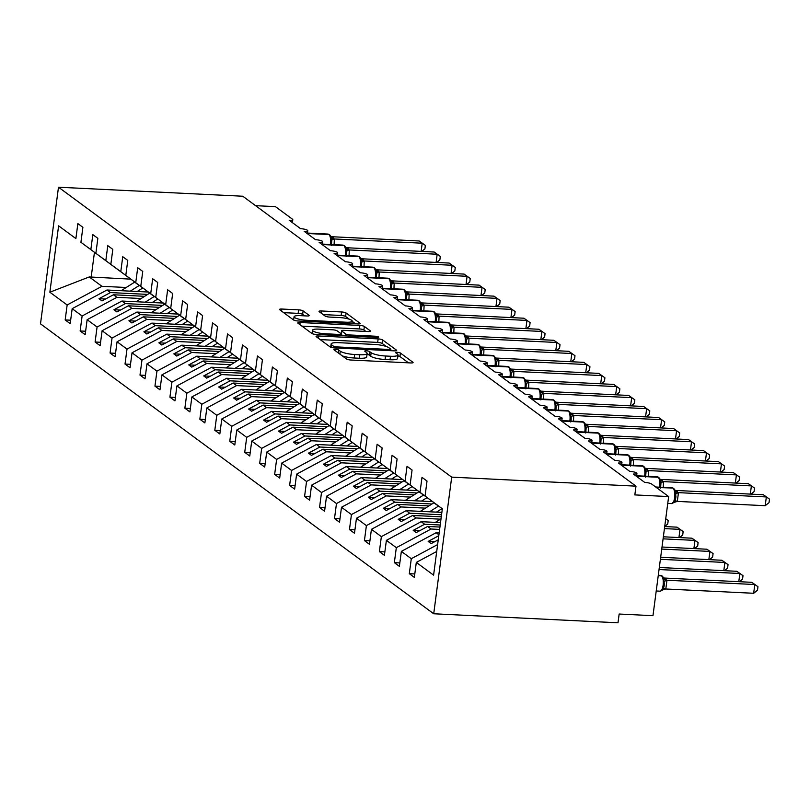 <?xml version="1.0" encoding="UTF-8"?>
<svg xmlns="http://www.w3.org/2000/svg" width="810" height="810" viewBox="0 0 810 810"><rect width="100%" height="100%" fill="white"/><g stroke="black" fill="none" stroke-linecap="round" stroke-linejoin="round"><path stroke-width="1.21" d="M335.522 349.292A2.481 0.526 7.5 0 0 333.882 349.576A2.481 0.526 7.5 0 0 334.024 349.788L346.508 358.992A3.554 0.759 7.5 0 0 351.003 360.025L410.741 362.941A3.554 0.759 7.5 0 0 413.09 362.546A3.554 0.759 7.5 0 0 412.887 362.242L400.403 353.038A2.481 0.526 7.5 0 0 397.254 352.32A2.481 0.526 7.5 0 0 395.614 352.593A2.481 0.526 7.5 0 0 395.756 352.806L397.376 354A11.36 2.42 7.5 0 1 398.014 354.962A11.36 2.42 7.5 0 1 390.511 356.248L385.53 356.005A11.36 2.42 7.5 0 1 371.152 352.714L369.532 351.53A2.481 0.526 7.5 0 0 366.393 350.801A2.481 0.526 7.5 0 0 364.753 351.084A2.481 0.526 7.5 0 0 364.885 351.297L366.505 352.492A11.36 2.42 7.5 0 1 367.143 353.454A11.36 2.42 7.5 0 1 359.64 354.74L354.669 354.496A11.36 2.42 7.5 0 1 340.281 351.206L338.671 350.011A2.481 0.526 7.5 0 0 335.522 349.292M303.112 310.888A3.554 0.759 7.5 0 0 298.617 309.855L281.85 309.035A3.554 0.759 7.5 0 0 279.511 309.44A3.554 0.759 7.5 0 0 279.713 309.744L293.574 319.97A3.554 0.759 7.5 0 0 298.07 320.993L357.807 323.919A3.554 0.759 7.5 0 0 360.156 323.514A3.554 0.759 7.5 0 0 359.954 323.21L346.093 312.994A3.554 0.759 7.5 0 0 341.597 311.961L321.347 310.969A3.554 0.759 7.5 0 0 319.008 311.374A3.554 0.759 7.5 0 0 319.211 311.678L325.144 316.052A3.554 0.759 7.5 0 0 329.64 317.075L339.673 317.571A9.497 2.025 7.5 0 1 352.228 321.125A9.497 2.025 7.5 0 1 345.961 322.208L306.625 320.284A9.497 2.025 7.5 0 1 294.07 316.72A9.497 2.025 7.5 0 1 300.348 315.647L306.899 315.971A3.554 0.759 7.5 0 0 309.248 315.566A3.554 0.759 7.5 0 0 309.045 315.262L303.112 310.888L302.646 314.391A3.554 0.759 7.5 0 0 298.151 313.359L283.662 312.65M451.696 477.141L58.492 187.211L40.5 323.848L433.714 613.767L451.696 477.141L635.992 486.152L634.837 494.91L668.655 496.57L651.594 483.995A5.427 1.154 -172.5 0 0 644.73 482.416L633.359 474.032A5.427 1.154 7.5 0 0 636.933 473.415A5.427 1.154 7.5 0 0 629.765 471.39L618.394 463.006A5.427 1.154 7.5 0 0 621.979 462.388A5.427 1.154 7.5 0 0 614.8 460.353L603.43 451.97A5.427 1.154 7.5 0 0 607.014 451.352A5.427 1.154 7.5 0 0 599.835 449.327L588.465 440.944A5.427 1.154 7.5 0 0 592.049 440.326A5.427 1.154 7.5 0 0 584.881 438.291L573.5 429.908A5.427 1.154 7.5 0 0 577.085 429.29A5.427 1.154 7.5 0 0 569.916 427.255L558.546 418.871A5.427 1.154 7.5 0 0 562.13 418.254A5.427 1.154 7.5 0 0 554.951 416.229L543.581 407.845A5.427 1.154 7.5 0 0 547.165 407.227A5.427 1.154 7.5 0 0 539.986 405.192L528.616 396.809A5.427 1.154 7.5 0 0 532.2 396.191A5.427 1.154 7.5 0 0 525.022 394.166L513.651 385.783A5.427 1.154 7.5 0 0 517.236 385.165A5.427 1.154 7.5 0 0 510.067 383.13L498.697 374.746A5.427 1.154 7.5 0 0 502.271 374.129A5.427 1.154 7.5 0 0 495.102 372.094L483.732 363.71A5.427 1.154 7.5 0 0 487.316 363.093A5.427 1.154 7.5 0 0 480.138 361.068L468.767 352.684A5.427 1.154 7.5 0 0 472.351 352.067A5.427 1.154 7.5 0 0 465.173 350.031L453.802 341.648A5.427 1.154 7.5 0 0 457.387 341.03A5.427 1.154 7.5 0 0 450.218 339.005L438.838 330.622A5.427 1.154 7.5 0 0 442.422 330.004A5.427 1.154 7.5 0 0 435.253 327.969L423.883 319.585A5.427 1.154 7.5 0 0 427.467 318.968A5.427 1.154 7.5 0 0 420.289 316.933L408.918 308.549A5.427 1.154 7.5 0 0 412.503 307.932A5.427 1.154 7.5 0 0 405.324 305.907L393.954 297.523A5.427 1.154 7.5 0 0 397.538 296.906A5.427 1.154 7.5 0 0 390.359 294.87L378.989 286.487A5.427 1.154 7.5 0 0 382.573 285.869A5.427 1.154 7.5 0 0 375.405 283.844L364.034 275.461A5.427 1.154 7.5 0 0 367.608 274.843A5.427 1.154 7.5 0 0 360.44 272.808L349.069 264.425A5.427 1.154 7.5 0 0 352.654 263.807A5.427 1.154 7.5 0 0 345.475 261.772L334.105 253.388A5.427 1.154 7.5 0 0 337.689 252.771A5.427 1.154 7.5 0 0 330.51 250.746L319.14 242.362A5.427 1.154 7.5 0 0 322.724 241.744A5.427 1.154 7.5 0 0 315.556 239.709L304.175 231.326A5.427 1.154 7.5 0 0 307.759 230.708A5.427 1.154 7.5 0 0 300.591 228.683L289.221 220.3A5.427 1.154 7.5 0 0 292.805 219.682A5.427 1.154 7.5 0 0 292.491 219.216L275.44 206.641L255.585 205.669M58.492 187.211L242.777 196.233L635.992 486.152M318.391 335.978A3.554 0.759 7.5 0 0 316.052 336.383A3.554 0.759 7.5 0 0 316.254 336.687L330.115 346.913A3.554 0.759 7.5 0 0 334.611 347.935L394.349 350.862A3.554 0.759 7.5 0 0 396.697 350.457A3.554 0.759 7.5 0 0 396.495 350.153L382.634 339.937A3.554 0.759 7.5 0 0 378.138 338.904L318.391 335.978L318.117 338.064M311.84 333.436L297.979 323.21A3.554 0.759 7.5 0 1 297.776 322.917A3.554 0.759 7.5 0 1 300.125 322.512L359.873 325.438A3.554 0.759 7.5 0 1 364.358 326.46L370.291 330.834A3.554 0.759 7.5 0 1 370.494 331.138A3.554 0.759 7.5 0 1 368.155 331.543L343.926 330.358A3.554 0.759 7.5 0 0 341.577 330.753A3.554 0.759 7.5 0 0 341.779 331.057L345.718 333.963A3.554 0.759 7.5 0 0 350.203 334.986L375.435 336.221A2.481 0.526 7.5 0 1 378.716 337.152A2.481 0.526 7.5 0 1 377.075 337.436L316.335 334.469A3.554 0.759 7.5 0 1 311.84 333.436M130.805 279.146L89.242 276.949L49.866 292.218L58.603 225.828L75.887 238.575L77.861 223.6L82.883 227.306L80.919 242.281L120.315 271.411L90.852 249.612L92.826 234.627L97.848 238.332L95.874 253.317L128.82 277.678M75.887 238.575L58.603 225.828M95.874 253.317L105.816 260.638L107.781 245.663L112.813 249.369L110.838 264.343L150.235 293.473L120.781 271.674L122.745 256.699L127.778 260.405L125.803 275.38L165.2 304.509L135.736 282.7L137.71 267.725L142.742 271.431L140.768 286.406L180.164 315.535L150.701 293.736L152.675 278.761L157.697 282.467L155.733 297.442L195.119 326.572L165.665 304.773L167.64 289.788L172.662 293.493L170.687 308.478L210.084 337.608L180.63 315.799L182.594 300.824L187.626 304.53L185.652 319.505L225.048 348.634L195.585 326.835L197.559 311.86L202.591 315.566L200.617 330.541L233.564 354.901M105.816 260.638L128.81 277.678M200.617 330.541L210.549 337.861L212.524 322.886L217.546 326.592L215.581 341.567L254.978 370.697L225.514 348.897L227.488 333.923L232.51 337.628L230.536 352.603L263.483 376.964M210.549 337.861L233.543 354.901M230.536 352.603L240.479 359.934L242.443 344.949L247.475 348.654L245.501 363.639L284.897 392.769L255.433 370.96L257.408 355.985L262.44 359.691L260.466 374.666L293.412 399.026M240.479 359.934L263.473 376.964M260.466 374.666L270.398 381.996L272.373 367.021L277.405 370.727L275.43 385.702L314.827 414.831L285.363 393.022L287.337 378.047L292.359 381.753L290.395 396.728L329.781 425.858L300.328 404.058L302.302 389.083L307.324 392.789L305.35 407.764L344.746 436.894L315.292 415.095L317.257 400.11L322.289 403.815L320.315 418.8L359.711 447.93L330.247 426.121L332.221 411.146L337.254 414.852L335.279 429.826L368.226 454.187M270.398 381.996L299.882 403.795M335.279 429.826L345.212 437.157L347.186 422.182L352.208 425.888L350.244 440.863L389.64 469.992L360.177 448.183L362.151 433.208L367.173 436.914L365.199 451.889L398.145 476.26M345.212 437.157L368.206 454.187M365.199 451.889L375.141 459.219L377.106 444.244L382.138 447.95L380.163 462.925L419.56 492.055L390.096 470.256L392.07 455.271L397.102 458.976L395.128 473.961L428.075 498.322M375.141 459.219L398.135 476.26M395.128 473.961L405.061 481.282L407.035 466.307L412.067 470.013L410.093 484.987L442.331 508.842L425.058 496.024L427.022 481.049L422 477.343L420.025 492.318L442.331 508.822M405.061 481.282L434.545 503.091M70.652 320.203L65.175 319.94L70.207 323.646L72.171 308.671L82.114 315.991L116.893 297.331L141.173 298.525M148.281 292.035L106.96 290.01L72.171 308.671M85.617 331.239L80.139 330.976L85.171 334.682L87.136 319.697L97.078 327.027L131.858 308.367L156.138 309.552M163.235 303.061L121.925 301.036L87.136 319.697M100.582 342.276L95.104 342.002L100.126 345.708L102.1 330.733L112.033 338.064L146.823 319.403L171.092 320.588M178.2 314.098L136.89 312.073L102.1 330.733M115.546 353.302L110.069 353.038L115.091 356.744L117.065 341.769L126.998 349.09L161.787 330.429L186.057 331.614M193.165 325.124L151.855 323.109L117.065 341.769M130.511 364.338L125.023 364.065L130.056 367.77L132.03 352.796L141.963 360.126L176.752 341.466L201.022 342.65M208.13 336.16L166.809 334.135L132.03 352.796M145.466 375.364L139.988 375.101L145.02 378.807L146.985 363.832L156.927 371.152L191.707 352.492L215.986 353.686M223.094 347.196L181.774 345.171L146.985 363.832M160.431 386.4L154.953 386.137L159.975 389.843L161.949 374.858L171.882 382.188L206.672 363.528L230.941 364.713M238.049 358.222L196.739 356.197L161.949 374.858M175.395 397.437L169.918 397.163L174.94 400.869L176.914 385.894L186.847 393.225L221.636 374.564L245.906 375.749M253.014 369.259L211.704 367.234L176.914 385.894M190.36 408.463L184.872 408.2L189.904 411.905L191.879 396.93L201.811 404.251L236.601 385.59L260.871 386.775M267.978 380.285L226.658 378.27L191.879 396.93M205.315 419.499L199.837 419.226L204.869 422.931L206.833 407.957L216.776 415.287L251.556 396.627L275.835 397.811M282.943 391.321L241.623 389.296L206.833 407.957M220.279 430.525L214.802 430.262L219.824 433.968L221.798 418.993L231.731 426.313L266.52 407.653L290.8 408.847M297.898 402.357L256.588 400.332L221.798 418.993M235.244 441.561L229.767 441.298L234.789 445.004L236.763 430.019L246.696 437.349L281.485 418.689L305.755 419.874M312.863 413.383L271.552 411.358L236.763 430.019M250.209 452.598L244.731 452.324L249.753 456.03L251.728 441.055L261.66 448.386L296.45 429.725L320.719 430.91M327.827 424.42L286.517 422.395L251.728 441.055M265.174 463.624L259.686 463.36L264.718 467.066L266.692 452.091L276.625 459.412L311.415 440.751L335.684 441.936M342.792 435.446L301.472 433.431L266.692 452.091M280.128 474.66L274.651 474.387L279.683 478.092L281.647 463.117L291.59 470.448L326.369 451.788L350.649 452.972M357.757 446.482L316.437 444.457L281.647 463.117M295.093 485.686L289.615 485.423L294.637 489.129L296.612 474.154L306.544 481.474L341.334 462.814L365.604 464.008M372.711 457.518L331.401 455.493L296.612 474.154M310.058 496.722L304.58 496.459L309.602 500.165L311.577 485.18L321.509 492.51L356.299 473.85L380.568 475.035M387.676 468.544L346.366 466.519L311.577 485.18M325.023 507.759L319.535 507.485L324.567 511.191L326.541 496.216L336.474 503.547L371.263 484.886L395.533 486.071M402.641 479.581L361.321 477.556L326.541 496.216M339.977 518.785L334.5 518.521L339.532 522.227L341.496 507.252L351.439 514.573L386.218 495.912L410.498 497.097M417.606 490.607L376.285 488.592L341.496 507.252M354.942 529.821L349.464 529.548L354.486 533.253L356.461 518.279L366.393 525.609L401.183 506.949L425.463 508.133M432.56 501.643L391.25 499.618L356.461 518.279M369.907 540.847L364.429 540.584L369.451 544.29L371.425 529.315L381.358 536.635L416.148 517.975L440.417 519.169M441.855 512.396L406.215 510.654L371.425 529.315M384.871 551.883L379.384 551.62L384.416 555.326L386.39 540.341L396.323 547.671L431.112 529.011L439.617 529.426M440.508 522.632L421.18 521.68L386.39 540.341M399.836 562.92L394.349 562.646L399.381 566.352L401.355 551.377L411.288 558.708L409.313 573.683L414.345 577.388L416.31 562.413L433.593 575.151L442.341 508.771L425.058 496.024M439.162 532.869L436.134 532.717L401.355 551.377M436.712 551.468L416.31 562.413M668.655 496.57L652.971 615.681L619.154 614.031L618 622.789L433.714 613.767M89.242 276.949L101.939 286.305L126.208 287.489M142.398 288.279L143.248 288.32M101.939 286.305L67.149 304.965L65.175 319.94M157.363 299.315L158.213 299.356M80.139 330.976L82.114 315.991M172.327 310.341L173.178 310.392M95.104 342.002L97.078 327.027M187.292 321.378L188.143 321.418M110.069 353.038L112.033 338.064M202.247 332.414L203.097 332.454M125.023 364.065L126.998 349.09M217.212 343.44L218.062 343.481M139.988 375.101L141.963 360.126M232.176 354.476L233.027 354.517M154.953 386.137L156.927 371.152M247.141 365.502L247.992 365.553M169.918 397.163L171.882 382.188M262.096 376.539L262.946 376.579M184.872 408.2L186.847 393.225M277.06 387.575L277.911 387.615M199.837 419.226L201.811 404.251M292.025 398.601L292.876 398.642M214.802 430.262L216.776 415.287M306.99 409.637L307.841 409.678M229.767 441.298L231.731 426.313M321.945 420.663L322.795 420.714M244.731 452.324L246.696 437.349M336.909 431.7L337.76 431.74M259.686 463.36L261.66 448.386M351.874 442.736L352.725 442.776M274.651 474.387L276.625 459.412M366.839 453.762L367.689 453.802M289.615 485.423L291.59 470.448M381.804 464.798L382.654 464.839M304.58 496.459L306.544 481.474M396.758 475.824L397.609 475.875M319.535 507.485L321.509 492.51M411.723 486.861L412.574 486.901M334.5 518.521L336.474 503.547M426.688 497.897L427.538 497.937M349.464 529.548L351.439 514.573M441.652 508.923L442.311 508.953M364.429 540.584L366.393 525.609M379.384 551.62L381.358 536.635M394.349 562.646L396.323 547.671M49.866 292.218L67.149 304.965M80.919 242.281L90.852 249.612M110.838 264.343L120.781 271.674M125.803 275.38L135.736 282.7M140.768 286.406L150.701 293.736M155.733 297.442L165.665 304.773M170.687 308.478L180.63 315.799M185.652 319.505L195.585 326.835M215.581 341.567L225.514 348.897M245.501 363.639L255.433 370.96M275.43 385.702L285.363 393.022M290.395 396.728L300.328 404.058M305.35 407.764L315.292 415.095M320.315 418.8L330.247 426.121M350.244 440.863L360.177 448.183M380.163 462.925L390.096 470.256M410.093 484.987L420.025 492.318M106.96 290.01L110.433 292.572L98.992 298.708L101.979 300.915L113.43 294.779L116.893 297.331M147.693 294.394L110.433 292.572M144.676 296.308L113.43 294.779M121.925 301.036L125.398 303.598L113.947 309.744L116.944 311.951L128.385 305.805L131.858 308.367M162.658 305.421L125.398 303.598M159.641 307.334L128.385 305.805M136.89 312.073L140.363 314.634L128.911 320.77L131.909 322.977L143.35 316.842L146.823 319.403M177.623 316.457L140.363 314.634M174.595 318.37L143.35 316.842M151.855 323.109L155.317 325.66L143.876 331.806L146.873 334.014L158.315 327.868L161.787 330.429M192.577 327.493L155.317 325.66M189.56 329.397L158.315 327.868M166.809 334.135L170.282 336.697L158.841 342.832L161.828 345.04L173.279 338.904L176.752 341.466M207.542 338.519L170.282 336.697M204.525 340.433L173.279 338.904M181.774 345.171L185.247 347.733L173.806 353.869L176.793 356.076L188.244 349.94L191.707 352.492M222.507 349.555L185.247 347.733M219.49 351.469L188.244 349.94M196.739 356.197L200.212 358.759L188.76 364.905L191.757 367.112L203.199 360.966L206.672 363.528M237.472 360.582L200.212 358.759M234.444 362.495L203.199 360.966M211.704 367.234L215.177 369.795L203.725 375.931L206.722 378.138L218.163 372.003L221.636 374.564M252.436 371.618L215.177 369.795M249.409 373.531L218.163 372.003M226.658 378.27L230.131 380.822L218.69 386.967L221.677 389.175L233.128 383.029L236.601 385.59M267.391 382.644L230.131 380.822M264.374 384.558L233.128 383.029M241.623 389.296L245.096 391.858L233.655 397.993L236.641 400.201L248.093 394.065L251.556 396.627M282.356 393.68L245.096 391.858M279.339 395.594L248.093 394.065M256.588 400.332L260.061 402.894L248.609 409.03L251.606 411.237L263.048 405.101L266.52 407.653M297.321 404.716L260.061 402.894M294.303 406.63L263.048 405.101M271.552 411.358L275.025 413.92L263.574 420.066L266.571 422.273L278.012 416.127L281.485 418.689M312.285 415.743L275.025 413.92M309.258 417.656L278.012 416.127M293.392 399.026L299.862 403.795M286.517 422.395L289.98 424.956L278.539 431.092L281.536 433.299L292.977 427.164L296.45 429.725M327.24 426.779L289.98 424.956M324.223 428.692L292.977 427.164M301.472 433.431L304.945 435.983L293.503 442.128L296.49 444.336L307.942 438.19L311.415 440.751M342.205 437.805L304.945 435.983M339.188 439.719L307.942 438.19M316.437 444.457L319.909 447.019L308.468 453.154L311.455 455.362L322.906 449.226L326.369 451.788M357.169 448.841L319.909 447.019M354.152 450.755L322.906 449.226M331.401 455.493L334.874 458.055L323.423 464.191L326.42 466.398L337.861 460.262L341.334 462.814M372.134 459.877L334.874 458.055M369.107 461.791L337.861 460.262M346.366 466.519L349.839 469.081L338.388 475.227L341.385 477.434L352.826 471.288L356.299 473.85M387.099 470.904L349.839 469.081M384.072 472.817L352.826 471.288M361.321 477.556L364.794 480.117L353.352 486.253L356.339 488.46L367.791 482.325L371.263 484.886M402.054 481.94L364.794 480.117M399.036 483.853L367.791 482.325M376.285 488.592L379.758 491.143L368.317 497.289L371.304 499.497L382.755 493.351L386.218 495.912M417.018 492.966L379.758 491.143M414.001 494.88L382.755 493.351M391.25 499.618L394.723 502.18L383.272 508.315L386.269 510.523L397.71 504.387L401.183 506.949M431.983 504.002L394.723 502.18M428.966 505.916L397.71 504.387M406.215 510.654L409.688 513.216L398.236 519.352L401.233 521.559L412.675 515.423L416.148 517.975M441.551 514.775L409.688 513.216M441.278 516.82L412.675 515.423M428.055 498.322L434.524 503.091M421.18 521.68L424.642 524.242L413.201 530.388L416.198 532.595L427.639 526.449L431.112 529.011M440.205 525.001L424.642 524.242M439.931 527.057L427.639 526.449M436.134 532.717L438.919 534.762M438.787 535.714L428.166 541.414L431.153 543.621L438.25 539.814M437.623 544.573L411.288 558.708M414.791 573.946L409.313 573.683M94.446 252.345L91.176 277.202M434.676 541.738L428.166 541.414M419.712 530.702L413.201 530.388M404.747 519.666L398.236 519.352M389.792 508.639L383.272 508.315M374.827 497.603L368.317 497.289M359.863 486.577L353.352 486.253M344.898 475.541L338.388 475.227M329.933 464.505L323.423 464.191M314.979 453.478L308.468 453.154M300.014 442.442L293.503 442.128M285.049 431.416L278.539 431.092M270.084 420.38L263.574 420.066M255.13 409.344L248.609 409.03M240.165 398.317L233.655 397.993M225.2 387.281L218.69 386.967M210.235 376.255L203.725 375.931M195.281 365.219L188.76 364.905M180.316 354.183L173.806 353.869M165.351 343.156L158.841 342.832M150.387 332.12L143.876 331.806M135.422 321.094L128.911 320.77M120.467 310.058L113.947 309.744M105.502 299.022L98.992 298.708M342.306 355.894A11.36 2.42 7.5 0 0 354.203 358L354.669 354.496M367.143 353.454L366.687 356.957A11.36 2.42 7.5 0 1 359.184 358.243L354.203 358M398.014 354.962L397.548 358.466A11.36 2.42 7.5 0 1 390.045 359.751L385.074 359.508A11.36 2.42 7.5 0 1 370.686 356.218L369.076 355.033A2.481 0.526 7.5 0 0 367.021 354.416M408.483 362.829L399.938 356.542A2.481 0.526 7.5 0 0 397.882 355.924M386.37 346.538L382.168 343.44A3.554 0.759 7.5 0 0 377.673 342.407L320.193 339.592M392.091 350.75L390.633 349.677M333.467 346.184A2.481 0.526 7.5 0 0 336.616 346.903L389.053 349.464A2.481 0.526 7.5 0 0 390.693 349.191A2.481 0.526 7.5 0 0 390.562 348.978L388.851 347.723A11.36 2.42 7.5 0 0 374.473 344.432L338.631 342.671A11.36 2.42 7.5 0 0 331.128 343.966A11.36 2.42 7.5 0 0 331.766 344.928L333.467 346.184L333.254 347.814M301.927 326.126L359.407 328.941L359.873 325.438M365.887 331.432L363.903 329.964A3.554 0.759 7.5 0 0 359.407 328.941M341.212 334.469A3.554 0.759 7.5 0 0 341.314 334.56L342.954 335.765M318.775 329.123A9.497 2.025 7.5 0 0 312.508 330.207A9.497 2.025 7.5 0 0 325.063 333.76L338.924 334.439A3.554 0.759 7.5 0 0 341.263 334.034A3.554 0.759 7.5 0 0 341.071 333.73L337.132 330.834A3.554 0.759 7.5 0 0 332.637 329.802L318.775 329.123M304.631 315.859L302.646 314.391M349.353 319.241L345.627 316.497A3.554 0.759 7.5 0 0 341.142 315.465L323.149 314.584M355.55 323.808L352.208 321.337M665.79 588.991L753.664 593.284L754.819 584.526L751.822 582.319L663.795 578.016L666.954 580.304L665.82 588.921L661.891 590.196L663.522 588.252L664.382 584.374L663.613 577.844L662.357 576.183A1.812 1.65 126.4 0 0 661.517 575.88L658.226 575.728M751.822 582.319L757.968 586.713L754.819 584.526L666.934 580.233M661.183 590.034L661.891 590.196M666.792 580.223L663.329 579.251M757.968 586.713L757.512 590.206L753.664 593.284M672.715 502.453L673.414 502.615L675.054 500.671L675.915 496.712L675.145 490.263L673.535 488.329A1.812 1.65 126.4 0 0 672.695 488.035A7.776 2.734 -87.2 0 0 672.077 487.802L655.675 487.002M765.197 505.703L766.351 496.945L763.354 494.738L769.5 499.122L769.034 502.625L765.197 505.703L677.312 501.4L673.414 502.615M769.5 499.122L766.351 496.945L678.466 492.642L677.312 501.4M763.354 494.738L675.479 490.435L678.466 492.642M674.862 491.67L678.314 492.642M738.781 581.681L739.854 573.5L736.867 571.293L659.31 567.496M736.867 571.293L743.003 575.677L739.854 573.5L659.046 569.541M743.003 575.677L742.547 579.18L739.378 581.712M723.816 570.655L724.889 562.464L721.902 560.257L660.656 557.26M721.902 560.257L728.048 564.641L724.889 562.464L660.393 559.305M728.048 564.641L727.582 568.144L724.413 570.685M441.015 518.785L435.345 522.379M708.851 559.619L709.935 551.428L706.938 549.221L662.013 547.023M706.938 549.221L713.083 553.615L709.935 551.428L661.74 549.079M713.083 553.615L712.618 557.118L709.459 559.649M434.018 502.716A22.427 20.442 126.4 0 0 433.927 502.767L420.38 511.343M438.564 506.068A22.427 20.442 126.4 0 0 438.483 506.118L429.523 511.798M436.479 512.133L440.397 509.652A18.083 16.483 -53.6 0 1 442.118 508.69M693.887 548.583L694.97 540.402L691.973 538.194L663.36 536.797M691.973 538.194L698.119 542.578L694.97 540.402L663.086 538.842M698.119 542.578L697.663 546.082L694.494 548.613M419.053 491.68A22.427 20.442 126.4 0 0 418.972 491.741L405.425 500.317M423.61 495.031A22.427 20.442 126.4 0 0 423.519 495.092L414.558 500.762M421.514 501.106L425.432 498.626A18.083 16.483 -53.6 0 1 427.153 497.654M660.555 488.177L660.95 483.064L659.897 480.634L660.18 479.226L658.571 477.303A1.812 1.65 126.4 0 0 657.73 476.999A7.776 2.734 -87.2 0 0 657.112 476.766L636.63 475.764M750.313 494.1L751.386 485.909L663.501 481.616L663.279 487.367M748.389 483.702L754.535 488.096L748.389 483.702L660.363 479.399L663.501 481.616M659.897 480.634L663.36 481.606M754.535 488.096L754.08 491.599L750.91 494.13M645.59 477.141L645.995 472.038L644.932 469.597L645.226 468.2L643.606 466.266A1.812 1.65 126.4 0 0 642.765 465.973A7.776 2.734 -87.2 0 0 642.158 465.74L621.665 464.737M735.348 483.064L736.422 474.883L648.547 470.58L648.314 476.341M733.435 472.675L739.571 477.06L733.435 472.675L645.398 468.362L648.547 470.58M644.932 469.597L648.395 470.569M739.571 477.06L739.115 480.563L735.946 483.094M630.625 466.115L631.03 461.001L629.977 458.571L630.261 457.164L628.641 455.24A1.812 1.65 126.4 0 0 627.801 454.936A7.776 2.734 -87.2 0 0 627.193 454.704L606.7 453.701M720.384 472.038L721.457 463.846L633.582 459.553L633.349 465.304M718.47 461.639L724.616 466.033L718.47 461.639L630.433 457.336L633.582 459.553M629.977 458.571L633.43 459.543M724.616 466.033L724.15 469.527L720.981 472.068M615.661 455.078L616.066 449.965L615.013 447.535L615.296 446.128M705.419 461.001L706.502 452.82L618.617 448.517L618.384 454.278M703.505 450.613L709.651 454.997L703.505 450.613L615.468 446.3L618.617 448.517M615.013 447.535L618.465 448.507M709.651 454.997L709.185 458.5L706.026 461.032M678.932 537.556L680.005 529.365L677.018 527.158L664.706 526.561M677.018 527.158L683.154 531.552L680.005 529.365L664.433 528.606M683.154 531.552L682.698 535.046L679.529 537.587M404.089 480.654A22.427 20.442 126.4 0 0 404.008 480.705L390.46 489.28M408.645 484.005A22.427 20.442 126.4 0 0 408.554 484.056L399.593 489.726M406.559 490.07L410.467 487.59A18.083 16.483 -53.6 0 1 412.189 486.618M600.706 444.052L601.101 438.939L600.048 436.509L600.331 435.102L598.722 433.168A1.812 1.65 126.4 0 0 597.881 432.874A7.776 2.734 -87.2 0 0 597.264 432.641L576.781 431.639M690.454 449.975L691.538 441.784L603.653 437.481L603.43 443.242M688.54 439.577L694.686 443.961L688.54 439.577L600.666 435.274L603.653 437.481M600.048 436.509L603.501 437.481M694.686 443.961L694.231 447.464L691.062 450.006M665.729 518.734L668.199 520.516L667.734 524.019L664.716 526.429M668.199 520.516L665.719 518.805M389.134 469.618A22.427 20.442 126.4 0 0 389.043 469.668L375.496 478.254M393.68 472.969A22.427 20.442 126.4 0 0 393.589 473.03L384.639 478.7M391.594 479.034L395.513 476.553A18.083 16.483 -53.6 0 1 397.234 475.591M585.741 433.016L586.146 427.903L585.083 425.473L585.377 424.075L583.757 422.142A1.812 1.65 126.4 0 0 582.917 421.838A7.776 2.734 -87.2 0 0 582.299 421.605L561.816 420.603M675.499 438.939L676.573 430.748L588.698 426.455L588.465 432.206M673.586 428.541L679.722 432.935L673.586 428.541L585.549 424.237L588.698 426.455M585.083 425.473L588.546 426.445M679.722 432.935L679.266 436.438L676.097 438.969M374.169 458.582A22.427 20.442 126.4 0 0 374.078 458.642L360.531 467.218M378.716 461.933A22.427 20.442 126.4 0 0 378.634 461.994L369.674 467.664M376.63 468.008L380.548 465.527A18.083 16.483 -53.6 0 1 382.269 464.555M660.535 427.903L661.608 419.722L573.743 415.49A3.979 1.225 -9.7 0 0 571.182 416.877L571.182 419.489M571.182 416.877L570.119 414.436L570.412 413.039L568.792 411.105A1.812 1.65 126.4 0 0 567.952 410.812A7.776 2.734 -87.2 0 0 567.344 410.579L546.851 409.576M573.743 415.49L573.5 421.18M658.621 417.514L664.767 421.899L658.621 417.514L570.584 413.201L573.733 415.419M570.119 414.436L573.581 415.408M664.767 421.899L664.301 425.402L661.132 427.933M359.205 447.555A22.427 20.442 126.4 0 0 359.124 447.606L345.566 456.182M363.761 450.907A22.427 20.442 126.4 0 0 363.67 450.957L354.709 456.637M361.665 456.972L365.583 454.491A18.083 16.483 -53.6 0 1 367.305 453.529M555.812 410.953L556.217 405.84L555.164 403.41L555.447 402.003L553.837 400.079A1.812 1.65 126.4 0 0 552.987 399.775A7.776 2.734 -87.2 0 0 552.379 399.543L531.887 398.54M645.57 416.877L646.653 408.685L558.768 404.392L558.535 410.143M643.656 406.478L649.802 410.873L643.656 406.478L555.62 402.175L558.768 404.392M555.164 403.41L558.616 404.382M649.802 410.873L649.337 414.366L646.167 416.907M344.24 436.519A22.427 20.442 126.4 0 0 344.159 436.58L330.612 445.156M348.796 439.87A22.427 20.442 126.4 0 0 348.705 439.931L339.744 445.601M346.7 445.945L350.619 443.465A18.083 16.483 -53.6 0 1 352.34 442.493M540.847 399.917L541.252 394.804L540.199 392.374L540.483 390.967L538.873 389.043A1.812 1.65 126.4 0 0 538.032 388.749A7.776 2.734 -87.2 0 0 537.415 388.517L516.932 387.514M630.605 405.84L631.689 397.659L543.804 393.356L543.581 399.117M628.692 395.452L634.837 399.836L628.692 395.452L540.665 391.139L543.804 393.356M540.199 392.374L543.652 393.346M634.837 399.836L634.382 403.339L631.213 405.871M329.285 425.493A22.427 20.442 126.4 0 0 329.194 425.544L315.647 434.119M333.831 428.844A22.427 20.442 126.4 0 0 333.74 428.895L324.79 434.565M331.746 434.909L335.664 432.429A18.083 16.483 -53.6 0 1 337.385 431.457M525.892 388.891L526.287 383.778L525.234 381.348L525.518 379.941L523.908 378.007A1.812 1.65 126.4 0 0 523.068 377.713A7.776 2.734 -87.2 0 0 522.45 377.48L501.967 376.478M615.651 394.814L616.724 386.623L528.849 382.32L528.616 388.081M613.727 384.416L619.873 388.8L613.727 384.416L525.852 380.113L528.849 382.32M525.234 381.348L528.697 382.32M619.873 388.8L619.417 392.303L616.248 394.845M314.32 414.457A22.427 20.442 126.4 0 0 314.229 414.507L300.682 423.093M318.867 417.808A22.427 20.442 126.4 0 0 318.775 417.869L309.825 423.539M316.781 423.873L320.699 421.392A18.083 16.483 -53.6 0 1 322.421 420.43M600.686 383.778L601.759 375.587L513.894 371.365A3.979 1.225 -9.7 0 0 511.333 372.742L510.928 377.855M511.333 372.742L510.27 370.312L510.563 368.904L508.943 366.981A1.812 1.65 126.4 0 0 508.103 366.677A7.776 2.734 -87.2 0 0 507.495 366.444L487.002 365.442M513.894 371.365L513.651 377.045M598.772 373.38L604.908 377.774L598.772 373.38L510.735 369.076L513.884 371.294M510.27 370.312L513.732 371.284M604.908 377.774L604.452 381.277L601.283 383.808M299.356 403.421A22.427 20.442 126.4 0 0 299.265 403.481L285.717 412.057M303.902 406.772A22.427 20.442 126.4 0 0 303.821 406.833L294.86 412.503M301.816 412.847L305.734 410.366A18.083 16.483 -53.6 0 1 307.456 409.394M585.721 372.742L586.794 364.561L498.93 360.328A3.979 1.225 -9.7 0 0 496.368 361.716L495.963 366.819M496.368 361.716L495.315 359.275L495.599 357.878L493.978 355.944A1.812 1.65 126.4 0 0 493.138 355.651A7.776 2.734 -87.2 0 0 492.531 355.418L472.038 354.416M498.93 360.328L498.687 366.019M583.808 362.353L589.953 366.738L583.808 362.353L495.771 358.04L498.919 360.258M495.315 359.275L498.768 360.258M589.953 366.738L589.488 370.241L586.318 372.772M284.391 392.394A22.427 20.442 126.4 0 0 284.31 392.445L270.763 401.021M288.947 395.746A22.427 20.442 126.4 0 0 288.856 395.796L279.895 401.476M286.851 401.811L290.77 399.33A18.083 16.483 -53.6 0 1 292.491 398.368M480.998 355.792L481.403 350.679L480.35 348.249L480.634 346.842L479.024 344.918A1.812 1.65 126.4 0 0 478.173 344.615A7.776 2.734 -87.2 0 0 477.566 344.382L457.083 343.379M570.756 361.716L571.84 353.524L483.955 349.231L483.722 354.983M568.843 351.317L574.989 355.712L568.843 351.317L480.816 347.014L483.955 349.231M480.35 348.249L483.803 349.221M574.989 355.712L574.523 359.205L571.364 361.746M269.436 381.358A22.427 20.442 126.4 0 0 269.345 381.419L255.798 389.995M273.983 384.709A22.427 20.442 126.4 0 0 273.891 384.77L264.941 390.44M271.897 390.784L275.815 388.304A18.083 16.483 -53.6 0 1 277.526 387.332M466.044 344.756L466.438 339.643L465.385 337.213L465.669 335.806L464.059 333.882A1.812 1.65 126.4 0 0 463.219 333.588A7.776 2.734 -87.2 0 0 462.601 333.356L442.118 332.353M555.792 350.679L556.875 342.498L468.99 338.195L468.767 343.956M553.878 340.291L560.024 344.675L553.878 340.291L465.851 335.978L468.99 338.195M465.385 337.213L468.838 338.185M560.024 344.675L559.568 348.178L556.399 350.71M254.472 370.332A22.427 20.442 126.4 0 0 254.381 370.383L240.833 378.958M259.018 373.683A22.427 20.442 126.4 0 0 258.927 373.734L249.976 379.404M256.932 379.748L260.85 377.268A18.083 16.483 -53.6 0 1 262.572 376.296M451.079 333.73L451.484 328.617L450.421 326.187L450.714 324.78L449.094 322.846A1.812 1.65 126.4 0 0 448.254 322.552A7.776 2.734 -87.2 0 0 447.647 322.319L427.153 321.317M540.837 339.653L541.91 331.462L454.035 327.159L453.802 332.92M538.923 329.255L545.059 333.639L538.923 329.255L451.038 324.952L454.035 327.159M450.421 326.187L453.883 327.159M545.059 333.639L544.603 337.142L541.434 339.684M239.507 359.296A22.427 20.442 126.4 0 0 239.416 359.346L225.869 367.932M244.053 362.647A22.427 20.442 126.4 0 0 243.972 362.708L235.011 368.378M241.967 368.712L245.886 366.231A18.083 16.483 -53.6 0 1 247.607 365.269M436.114 322.694L436.519 317.581L435.456 315.151L435.75 313.743L436.246 314.523M525.872 328.617L526.946 320.426L439.071 316.133L438.838 321.884M523.959 318.219L530.104 322.613L523.959 318.219L435.922 313.916L439.071 316.133M435.456 315.151L438.919 316.123M530.104 322.613L529.639 326.116L526.47 328.647M224.542 348.259A22.427 20.442 126.4 0 0 224.461 348.32L210.914 356.896M229.098 351.611A22.427 20.442 126.4 0 0 229.007 351.672L220.047 357.342M227.002 357.686L230.921 355.205A18.083 16.483 -53.6 0 1 232.642 354.233M421.149 311.658L421.554 306.555L420.501 304.115L420.785 302.717L419.175 300.783A1.812 1.65 126.4 0 0 418.325 300.49A7.776 2.734 -87.2 0 0 417.717 300.257L397.224 299.255M510.908 317.581L511.991 309.4L424.106 305.097L423.873 310.858M508.994 307.192L515.14 311.577L508.994 307.192L420.957 302.879L424.106 305.097M420.501 304.115L423.954 305.097M515.14 311.577L514.674 315.08L511.515 317.611M209.577 337.233A22.427 20.442 126.4 0 0 209.496 337.284L195.949 345.86M214.134 340.585A22.427 20.442 126.4 0 0 214.042 340.635L205.082 346.315M212.038 346.65L215.956 344.169A18.083 16.483 -53.6 0 1 217.677 343.207M406.195 300.632L406.59 295.518L405.537 293.088L405.82 291.681L404.21 289.757A1.812 1.65 126.4 0 0 403.37 289.453A7.776 2.734 -87.2 0 0 402.752 289.221L382.269 288.218M495.943 306.555L497.026 298.363L409.141 294.07L408.918 299.822M494.029 296.156L500.175 300.55L494.029 296.156L406.002 291.853L409.141 294.07M405.537 293.088L408.989 294.06M500.175 300.55L499.719 304.044L496.55 306.585M194.623 326.197A22.427 20.442 126.4 0 0 194.532 326.258L180.984 334.834M199.169 329.548A22.427 20.442 126.4 0 0 199.078 329.609L190.127 335.279M197.083 335.623L201.001 333.143A18.083 16.483 -53.6 0 1 202.723 332.171M391.23 289.595L391.635 284.482L390.572 282.052L390.855 280.645L389.245 278.721A1.812 1.65 126.4 0 0 388.405 278.427A7.776 2.734 -87.2 0 0 387.787 278.195L367.305 277.192M480.988 295.518L482.061 287.337L394.186 283.034L393.954 288.795M479.064 285.13L485.21 289.514L479.064 285.13L391.038 280.817L394.186 283.034M390.572 282.052L394.035 283.024M485.21 289.514L484.755 293.017L481.585 295.549M179.658 315.171A22.427 20.442 126.4 0 0 179.567 315.222L166.02 323.798M184.204 318.522A22.427 20.442 126.4 0 0 184.113 318.573L175.162 324.243M182.118 324.587L186.037 322.107A18.083 16.483 -53.6 0 1 187.758 321.135M376.265 278.569L376.67 273.456L375.607 271.026L375.901 269.619L374.281 267.685A1.812 1.65 126.4 0 0 373.44 267.391A7.776 2.734 -87.2 0 0 372.833 267.158L352.34 266.156M466.023 284.492L467.097 276.301L379.222 271.998L378.989 277.759M464.11 274.094L470.245 278.478L464.11 274.094L376.225 269.791L379.222 271.998M375.607 271.026L379.07 271.998M470.245 278.478L469.79 281.981L466.621 284.523M164.693 304.135A22.427 20.442 126.4 0 0 164.602 304.185L151.055 312.771M169.249 307.486A22.427 20.442 126.4 0 0 169.158 307.547L160.198 313.217M167.154 313.551L171.072 311.07A18.083 16.483 -53.6 0 1 172.793 310.108M361.3 267.533L361.705 262.42L360.652 259.99L360.936 258.582L359.316 256.659A1.812 1.65 126.4 0 0 358.476 256.355A7.776 2.734 -87.2 0 0 357.868 256.122L337.375 255.12M451.059 273.456L452.132 265.265L364.257 260.972L364.024 266.723M449.145 263.058L455.291 267.452L449.145 263.058L361.108 258.755L364.257 260.972M360.652 259.99L364.105 260.962M455.291 267.452L454.825 270.955L451.656 273.486M149.728 293.099A22.427 20.442 126.4 0 0 149.648 293.159L136.1 301.735M154.285 296.45A22.427 20.442 126.4 0 0 154.194 296.511L145.233 302.181M152.189 302.525L156.107 300.044A18.083 16.483 -53.6 0 1 157.828 299.072M346.336 256.497L346.741 251.394L345.688 248.953L345.971 247.556L344.361 245.622A1.812 1.65 126.4 0 0 343.511 245.329A7.776 2.734 -87.2 0 0 342.903 245.096L322.421 244.094M436.094 262.42L437.177 254.239L349.292 249.936L349.059 255.697M434.18 252.031L440.326 256.416L434.18 252.031L346.154 247.718L349.292 249.936M345.688 248.953L349.14 249.936M440.326 256.416L439.86 259.919L436.701 262.45M134.774 282.072A22.427 20.442 126.4 0 0 134.683 282.123L121.135 290.699M139.32 285.424A22.427 20.442 126.4 0 0 139.229 285.474L130.278 291.154M137.234 291.489L141.153 289.008A18.083 16.483 -53.6 0 1 142.864 288.046M421.129 251.394L422.212 243.202L334.348 238.98A3.979 1.225 -9.7 0 0 331.776 240.357L331.381 245.47M331.776 240.357L330.723 237.927L331.007 236.52L329.397 234.596A1.812 1.65 126.4 0 0 328.556 234.292A7.776 2.734 -87.2 0 0 327.939 234.06L307.456 233.057M334.348 238.98L334.105 244.66M419.216 240.995L425.361 245.389L419.216 240.995L331.189 236.692L334.327 238.91M330.723 237.927L334.186 238.899M425.361 245.389L424.906 248.883L421.737 251.424M339.896 354.122L340.281 351.206M359.184 358.243L359.64 354.74M369.076 355.033L369.532 351.53M370.686 356.218L371.152 352.714M385.074 359.508L385.53 356.005M390.045 359.751L390.511 356.248M399.938 356.542L400.403 353.038M412.817 362.779L412.887 362.242M338.286 352.927L338.671 350.011M377.673 342.407L378.138 338.904M382.168 343.44L382.634 339.937M396.424 350.7L396.495 350.153M336.464 348.027L336.616 346.903M388.911 350.588L389.053 349.464M331.432 347.45L331.766 344.928M299.852 324.597L300.125 322.512M363.903 329.964L364.358 326.46M370.221 331.381L370.291 330.834M341.314 334.56L341.779 331.057M345.465 335.887L345.718 333.963M350.062 336.12L350.203 334.986M375.283 337.345L375.435 336.221M324.921 334.884L325.063 333.76M338.772 335.563L338.924 334.439M308.975 315.799L309.045 315.262M306.484 321.408L306.625 320.284M345.809 323.332L345.961 322.208M321.074 313.055L321.347 310.969M341.142 315.465L341.597 311.961M345.627 316.497L346.093 312.994M359.883 323.757L359.954 323.21M281.576 311.121L281.85 309.035M298.151 313.359L298.617 309.855M662.995 589.801L660.15 591.178A7.776 2.734 -87.2 0 0 663.096 585.316A7.776 2.734 -87.2 0 0 661.517 575.88L658.267 575.475M662.914 576.943A1.812 1.65 126.4 0 0 662.357 576.183L662.003 575.92A1.812 1.65 -53.6 0 0 661.163 575.616A7.776 2.734 -87.2 0 0 660.545 575.383L658.287 575.272M660.545 575.383L662.003 575.92A1.812 1.65 -53.6 0 1 662.175 576.062M665.607 579.008A3.979 3.625 -53.6 0 1 664.068 578.563M665.972 579.271A3.979 3.625 -53.6 0 1 664.159 578.654M663.522 588.252L665.82 588.921M664.382 581.681A3.979 1.225 170.3 0 1 666.954 580.304M667.754 503.405L671.682 503.597A7.776 2.734 -87.2 0 0 674.629 497.735A7.776 2.734 -87.2 0 0 673.049 488.298A1.812 1.65 -53.6 0 1 673.89 488.592M656.333 487.478L672.695 488.035L655.968 487.215M673.707 488.481A1.812 1.65 126.4 0 0 673.535 488.329L672.077 487.802M678.486 492.713A3.979 1.225 -9.7 0 0 675.915 494.1M677.342 501.339L675.054 500.671M675.692 491.073A3.979 3.625 126.4 0 0 677.504 491.69M675.601 490.981A3.979 3.625 126.4 0 0 677.14 491.427M438.483 506.118L433.927 502.767M423.519 495.092L418.972 491.741M659.593 487.195A7.776 2.734 -87.2 0 0 659.664 486.699A7.776 2.734 -87.2 0 0 658.085 477.272A1.812 1.65 -53.6 0 1 658.925 477.566M636.569 476.219L658.085 477.272L636.599 475.966M658.743 477.444A1.812 1.65 126.4 0 0 658.571 477.303L657.112 476.766M663.522 481.687A3.979 1.225 -9.7 0 0 660.95 483.064M660.18 479.226L660.687 480.006A3.979 3.625 126.4 0 0 662.539 480.664M660.636 479.945A3.979 3.625 126.4 0 0 662.175 480.391M644.638 476.158A7.776 2.734 -87.2 0 0 644.709 475.662A7.776 2.734 -87.2 0 0 643.12 466.236A1.812 1.65 -53.6 0 1 643.97 466.53M621.604 465.183L643.12 466.236L621.635 464.94M643.778 466.418A1.812 1.65 126.4 0 0 643.606 466.266L642.158 465.74M648.557 470.65A3.979 1.225 -9.7 0 0 645.995 472.038M645.762 469.01A3.979 3.625 126.4 0 0 647.575 469.628M645.681 468.919A3.979 3.625 126.4 0 0 647.21 469.365M629.674 465.122A7.776 2.734 -87.2 0 0 629.745 464.636A7.776 2.734 -87.2 0 0 628.165 455.2A1.812 1.65 -53.6 0 1 629.005 455.503M606.649 454.147L628.165 455.2L606.68 453.904M628.813 455.382A1.812 1.65 126.4 0 0 628.641 455.24L627.193 454.704M633.592 459.624A3.979 1.225 -9.7 0 0 631.03 461.001M630.808 457.974A3.979 3.625 126.4 0 0 632.61 458.592M630.717 457.883A3.979 3.625 126.4 0 0 632.256 458.328M614.709 454.096A7.776 2.734 -87.2 0 0 614.78 453.6A7.776 2.734 -87.2 0 0 613.2 444.174A1.812 1.65 -53.6 0 1 614.041 444.467L613.686 444.204A1.812 1.65 126.4 0 0 612.836 443.91A7.776 2.734 -87.2 0 0 612.228 443.677L591.745 442.675M591.685 443.121L613.2 444.174L591.715 442.878M613.848 444.346A1.812 1.65 126.4 0 0 613.686 444.204L612.228 443.677M618.627 448.588A3.979 1.225 -9.7 0 0 616.066 449.965M614.041 444.467L615.863 446.958A3.979 3.625 126.4 0 0 617.645 447.565M615.752 446.857A3.979 3.625 126.4 0 0 617.291 447.302M408.554 484.056L404.008 480.705M599.744 443.06A7.776 2.734 -87.2 0 0 599.815 442.574A7.776 2.734 -87.2 0 0 598.236 433.137A1.812 1.65 -53.6 0 1 599.076 433.431M576.72 432.084L598.236 433.137L576.75 431.841M598.894 433.32A1.812 1.65 126.4 0 0 598.722 433.168L597.264 432.641M603.673 437.552A3.979 1.225 -9.7 0 0 601.101 438.939M600.878 435.912A3.979 3.625 126.4 0 0 602.691 436.529M600.787 435.82A3.979 3.625 126.4 0 0 602.326 436.266M393.589 473.03L389.043 469.668M584.79 432.034A7.776 2.734 -87.2 0 0 584.861 431.538A7.776 2.734 -87.2 0 0 583.271 422.111A1.812 1.65 -53.6 0 1 584.121 422.405M561.755 421.058L583.271 422.111L561.786 420.805M583.929 422.283A1.812 1.65 126.4 0 0 583.757 422.142L582.299 421.605M588.708 426.526A3.979 1.225 -9.7 0 0 586.146 427.903M585.367 424.065L585.934 424.896A3.979 3.625 126.4 0 0 587.726 425.503M585.832 424.784A3.979 3.625 126.4 0 0 587.361 425.23M378.634 461.994L374.078 458.642M569.825 420.998A7.776 2.734 -87.2 0 0 569.896 420.501A7.776 2.734 -87.2 0 0 568.316 411.075A1.812 1.65 -53.6 0 1 569.157 411.369M546.79 410.022L568.316 411.075L546.831 409.779M568.964 411.257A1.812 1.65 126.4 0 0 568.792 411.105L567.344 410.579M570.412 413.039L570.969 413.859A3.979 3.625 126.4 0 0 572.761 414.467M570.868 413.758A3.979 3.625 126.4 0 0 572.407 414.204M363.67 450.957L359.124 447.606M554.86 409.961A7.776 2.734 -87.2 0 0 554.931 409.475A7.776 2.734 -87.2 0 0 553.351 400.039A1.812 1.65 -53.6 0 1 554.192 400.342M531.836 398.986L553.351 400.039L531.866 398.743M553.999 400.221A1.812 1.65 126.4 0 0 553.837 400.079L552.379 399.543M558.779 404.463A3.979 1.225 -9.7 0 0 556.217 405.84M555.447 402.003L556.004 402.833A3.979 3.625 126.4 0 0 557.796 403.431M555.903 402.722A3.979 3.625 126.4 0 0 557.442 403.167M348.705 439.931L344.159 436.58M539.895 398.935A7.776 2.734 -87.2 0 0 539.966 398.439A7.776 2.734 -87.2 0 0 538.387 389.013A1.812 1.65 -53.6 0 1 539.227 389.306M516.871 387.96L538.387 389.013L516.901 387.717M539.045 389.185A1.812 1.65 126.4 0 0 538.873 389.043L537.415 388.517M543.824 393.427A3.979 1.225 -9.7 0 0 541.252 394.804M540.483 390.977L541.05 391.797A3.979 3.625 126.4 0 0 542.842 392.404M540.938 391.696A3.979 3.625 126.4 0 0 542.477 392.141M333.74 428.895L329.194 425.544M524.931 387.899A7.776 2.734 -87.2 0 0 525.012 387.413A7.776 2.734 -87.2 0 0 523.422 377.976A1.812 1.65 -53.6 0 1 524.262 378.27M501.906 376.923L523.422 377.976L501.937 376.68M524.08 378.159A1.812 1.65 126.4 0 0 523.908 378.007L522.45 377.48M528.859 382.391A3.979 1.225 -9.7 0 0 526.287 383.778M526.065 380.751A3.979 3.625 126.4 0 0 527.877 381.368M525.973 380.659A3.979 3.625 126.4 0 0 527.512 381.105M318.775 417.869L314.229 414.507M509.976 376.873A7.776 2.734 -87.2 0 0 510.047 376.377A7.776 2.734 -87.2 0 0 508.457 366.95A1.812 1.65 -53.6 0 1 509.308 367.244M486.942 365.897L508.457 366.95L486.982 365.644M509.115 367.122A1.812 1.65 126.4 0 0 508.943 366.981L507.495 366.444M510.563 368.904L511.12 369.735A3.979 3.625 126.4 0 0 512.912 370.342M511.019 369.623A3.979 3.625 126.4 0 0 512.558 370.069M303.821 406.833L299.265 403.481M495.011 365.837A7.776 2.734 -87.2 0 0 495.082 365.34A7.776 2.734 -87.2 0 0 493.503 355.914A1.812 1.65 -53.6 0 1 494.343 356.208M471.987 354.861L493.503 355.914L472.017 354.618M494.151 356.096A1.812 1.65 126.4 0 0 493.978 355.944L492.531 355.418M496.145 358.688A3.979 3.625 126.4 0 0 497.947 359.306M496.054 358.597A3.979 3.625 126.4 0 0 497.593 359.043M288.856 395.796L284.31 392.445M480.046 354.8A7.776 2.734 -87.2 0 0 480.117 354.314A7.776 2.734 -87.2 0 0 478.538 344.878A1.812 1.65 -53.6 0 1 479.378 345.182M457.022 343.825L478.538 344.878L457.053 343.582M479.186 345.06A1.812 1.65 126.4 0 0 479.024 344.918L477.566 344.382M483.965 349.302A3.979 1.225 -9.7 0 0 481.403 350.679M481.18 347.652A3.979 3.625 126.4 0 0 482.983 348.27M481.089 347.561A3.979 3.625 126.4 0 0 482.628 348.006M273.891 384.77L269.345 381.419M465.082 343.774A7.776 2.734 -87.2 0 0 465.153 343.278A7.776 2.734 -87.2 0 0 463.573 333.852A1.812 1.65 -53.6 0 1 464.413 334.145M442.058 332.799L463.573 333.852L442.088 332.556M464.231 334.024A1.812 1.65 126.4 0 0 464.059 333.882L462.601 333.356M469.01 338.266A3.979 1.225 -9.7 0 0 466.438 339.643M466.216 336.626A3.979 3.625 126.4 0 0 468.028 337.243M466.125 336.535A3.979 3.625 126.4 0 0 467.664 336.98M258.927 373.734L254.381 370.383M450.127 332.738A7.776 2.734 -87.2 0 0 450.198 332.252A7.776 2.734 -87.2 0 0 448.608 322.815A1.812 1.65 -53.6 0 1 449.459 323.119M427.093 321.762L448.608 322.815L427.123 321.519M449.267 322.998A1.812 1.65 126.4 0 0 449.094 322.846L447.647 322.319M454.046 327.23A3.979 1.225 -9.7 0 0 451.484 328.617M451.251 325.59A3.979 3.625 126.4 0 0 453.063 326.207M451.17 325.498A3.979 3.625 126.4 0 0 452.699 325.944M243.972 362.708L239.416 359.346M435.162 321.712A7.776 2.734 -87.2 0 0 435.233 321.216A7.776 2.734 -87.2 0 0 433.654 311.789A1.812 1.65 -53.6 0 1 434.494 312.083L434.13 311.82A1.812 1.65 126.4 0 0 433.289 311.516A7.776 2.734 -87.2 0 0 432.682 311.283L412.189 310.281M412.128 310.736L433.654 311.789L412.168 310.483M434.302 311.961A1.812 1.65 126.4 0 0 434.13 311.82L432.682 311.283M439.081 316.204A3.979 1.225 -9.7 0 0 436.519 317.581M436.296 314.553A3.979 3.625 126.4 0 0 438.099 315.181M436.205 314.462A3.979 3.625 126.4 0 0 437.744 314.908M229.007 351.672L224.461 348.32M420.198 310.675A7.776 2.734 -87.2 0 0 420.268 310.179A7.776 2.734 -87.2 0 0 418.689 300.753A1.812 1.65 -53.6 0 1 419.529 301.047M397.173 299.7L418.689 300.753L397.204 299.457M419.337 300.935A1.812 1.65 126.4 0 0 419.175 300.783L417.717 300.257M424.116 305.167A3.979 1.225 -9.7 0 0 421.554 306.555M420.785 302.717L421.342 303.537A3.979 3.625 126.4 0 0 423.134 304.145M421.24 303.436A3.979 3.625 126.4 0 0 422.779 303.882M214.042 340.635L209.496 337.284M405.233 299.639A7.776 2.734 -87.2 0 0 405.304 299.153A7.776 2.734 -87.2 0 0 403.724 289.717A1.812 1.65 -53.6 0 1 404.565 290.02M382.209 288.664L403.724 289.717L382.239 288.421M404.382 289.899A1.812 1.65 126.4 0 0 404.21 289.757L402.752 289.221M409.161 294.141A3.979 1.225 -9.7 0 0 406.59 295.518M405.82 291.681L406.387 292.511A3.979 3.625 126.4 0 0 408.179 293.109M406.276 292.4A3.979 3.625 126.4 0 0 407.815 292.845M199.078 329.609L194.532 326.258M390.278 288.613A7.776 2.734 -87.2 0 0 390.349 288.117A7.776 2.734 -87.2 0 0 388.759 278.691A1.812 1.65 -53.6 0 1 389.6 278.984M367.244 277.638L388.759 278.691L367.274 277.395M389.418 278.863A1.812 1.65 126.4 0 0 389.245 278.721L387.787 278.195M394.197 283.105A3.979 1.225 -9.7 0 0 391.635 284.482M391.402 281.465A3.979 3.625 126.4 0 0 393.214 282.083M391.311 281.374A3.979 3.625 126.4 0 0 392.85 281.819M184.113 318.573L179.567 315.222M375.313 277.577A7.776 2.734 -87.2 0 0 375.384 277.091A7.776 2.734 -87.2 0 0 373.805 267.654A1.812 1.65 -53.6 0 1 374.645 267.958M352.279 266.601L373.805 267.654L352.32 266.358M374.453 267.837A1.812 1.65 126.4 0 0 374.281 267.685L372.833 267.158M379.232 272.069A3.979 1.225 -9.7 0 0 376.67 273.456M375.901 269.619L376.458 270.449A3.979 3.625 126.4 0 0 378.25 271.046M376.356 270.337A3.979 3.625 126.4 0 0 377.895 270.783M169.158 307.547L164.602 304.185M360.349 266.551A7.776 2.734 -87.2 0 0 360.42 266.055A7.776 2.734 -87.2 0 0 358.84 256.628A1.812 1.65 -53.6 0 1 359.68 256.922M337.325 255.575L358.84 256.628L337.355 255.322M359.488 256.8A1.812 1.65 126.4 0 0 359.316 256.659L357.868 256.122M364.267 261.043A3.979 1.225 -9.7 0 0 361.705 262.42M361.483 259.392A3.979 3.625 126.4 0 0 363.285 260.02M361.392 259.301A3.979 3.625 126.4 0 0 362.931 259.747M154.194 296.511L149.648 293.159M345.384 255.514A7.776 2.734 -87.2 0 0 345.455 255.018A7.776 2.734 -87.2 0 0 343.875 245.592A1.812 1.65 -53.6 0 1 344.716 245.886M322.36 244.539L343.875 245.592L322.39 244.296M344.523 245.774A1.812 1.65 126.4 0 0 344.361 245.622L342.903 245.096M349.302 250.006A3.979 1.225 -9.7 0 0 346.741 251.394M345.971 247.556L346.538 248.376A3.979 3.625 126.4 0 0 348.32 248.984M346.427 248.275A3.979 3.625 126.4 0 0 347.966 248.721M139.229 285.474L134.683 282.123M330.419 244.478A7.776 2.734 -87.2 0 0 330.49 243.992A7.776 2.734 -87.2 0 0 328.911 234.556A1.812 1.65 -53.6 0 1 329.751 234.859M307.395 233.503L328.911 234.556L307.425 233.26M329.569 234.738A1.812 1.65 126.4 0 0 329.397 234.596L327.939 234.06M331.553 237.33A3.979 3.625 126.4 0 0 333.366 237.948M331.462 237.239A3.979 3.625 126.4 0 0 333.001 237.684M636.549 476.391L636.933 473.415M621.584 465.355L621.979 462.388M606.619 454.329L607.014 451.352M591.654 443.293L592.049 440.326M576.7 432.257L577.085 429.29M561.735 421.23L562.13 418.254M546.77 410.194L547.165 407.227M531.805 399.168L532.2 396.191M516.851 388.132L517.236 385.165M501.886 377.095L502.271 374.129M486.921 366.069L487.316 363.093M471.957 355.033L472.351 352.067M457.002 344.007L457.387 341.03M442.037 332.971L442.422 330.004M427.072 321.934L427.467 318.968M412.108 310.908L412.503 307.932M397.143 299.872L397.538 296.906M382.188 288.846L382.573 285.869M367.224 277.81L367.608 274.843M352.259 266.774L352.654 263.807M337.294 255.747L337.689 252.771M322.339 244.711L322.724 241.744M307.375 233.685L307.759 230.708M292.41 222.649L292.805 219.682M390.501 350.669L390.693 349.191M330.693 347.207L331.128 343.966M341.172 333.821L341.577 330.753M312.063 333.568L312.508 330.207M341.05 335.674L341.263 334.034M293.635 320.011L294.07 316.72M351.904 323.625L352.228 321.125M660.15 591.178L656.221 590.986M663.987 586.794L664.382 584.293M663.613 577.844L664.119 578.624M675.823 497.522L675.51 499.213M671.682 503.597L674.528 502.22M675.145 490.263L675.651 491.042M645.226 468.2L645.722 468.98M630.261 457.164L630.757 457.944M600.331 435.102L600.838 435.881M570.777 421.98L571.171 419.489M525.518 379.941L526.024 380.72M495.599 357.878L496.095 358.658M480.634 346.842L481.13 347.622M465.669 335.816L466.175 336.585M450.704 324.78L451.21 325.559M435.75 313.753L434.494 312.083M390.855 280.655L391.362 281.424M360.936 258.582L361.432 259.362M331.007 236.52L331.513 237.3"/></g></svg>
